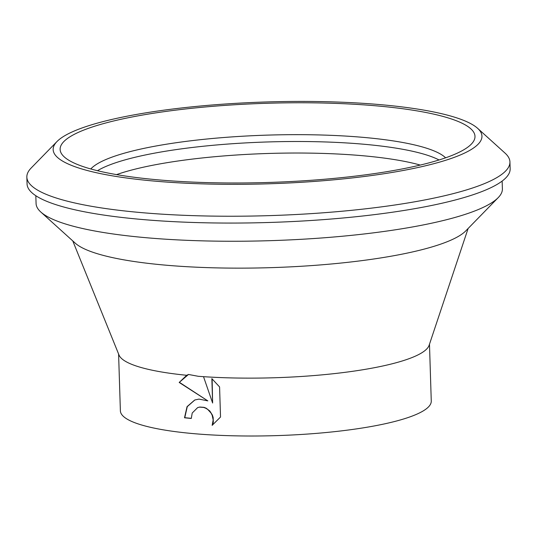 <?xml version="1.0" encoding="UTF-8"?>
<svg xmlns="http://www.w3.org/2000/svg" width="537" height="537" viewBox="0 0 537 537"><rect width="100%" height="100%" fill="white"/><g stroke="black" fill="none" stroke-linecap="round" stroke-linejoin="round"><path stroke-width="0.81" d="M56.996 141.533L31.173 168.007A241.663 46.108 -1.8 0 0 26.85 177.116A241.663 46.108 -1.8 0 0 208.296 216.028A241.663 46.108 -1.8 0 0 479.333 185.614A241.663 46.108 -1.8 0 0 509.935 161.932A241.663 46.108 -1.8 0 0 505.048 153.119L477.615 128.316A214.505 40.933 -1.8 0 0 300.364 101.419A214.505 40.933 -1.8 0 0 80.315 128.598A214.505 40.933 -1.8 0 0 56.996 141.533A214.505 40.933 -1.8 0 0 194.186 183.58A214.505 40.933 -1.8 0 0 454.792 157.16A214.505 40.933 -1.8 0 0 477.615 128.316M26.85 177.116L27.065 183.956A241.663 46.108 -1.8 0 0 31.952 192.77A241.663 46.108 -1.8 0 0 231.648 223.07A241.663 46.108 -1.8 0 0 479.548 192.454A241.663 46.108 -1.8 0 0 505.827 177.875A241.663 46.108 -1.8 0 0 510.15 168.772L509.935 161.932M439.051 159.972A180.378 34.415 -1.8 0 0 284.523 141.58A180.378 34.415 -1.8 0 0 111.159 164.356A180.378 34.415 -1.8 0 0 97.472 170.712M445.603 157.818A180.378 34.415 -1.8 0 0 297.444 134.659A180.378 34.415 -1.8 0 0 110.944 157.516A180.378 34.415 -1.8 0 0 90.8 168.967M448.704 156.697A207.537 39.597 -1.8 0 0 471.271 144.178A207.537 39.597 -1.8 0 0 338.538 103.5A207.537 39.597 -1.8 0 0 86.403 129.061A207.537 39.597 -1.8 0 0 64.319 156.965A207.537 39.597 -1.8 0 0 235.81 182.989A207.537 39.597 -1.8 0 0 448.704 156.697M420.263 165.067A177.465 33.865 -1.8 0 0 355.373 155.126A177.465 33.865 -1.8 0 0 116.542 174.612M35.845 196.287L36.073 203.496A233.273 44.511 -1.8 0 0 40.792 212.001A233.273 44.511 -1.8 0 0 155.636 238.495A233.273 44.511 -1.8 0 0 498.215 197.623A233.273 44.511 -1.8 0 0 502.39 188.836L502.162 181.627M40.792 212.001L75.261 243.167A199.146 37.999 -1.8 0 0 173.303 265.788A199.146 37.999 -1.8 0 0 465.767 230.897L498.215 197.623M188.5 374.47L179.197 382.458L186.722 375.289L188.48 374.464L198.274 376.296L203.516 376.672A155.515 29.676 -1.8 0 0 429.123 345.291L468.123 228.48M203.516 376.672L212.618 403.025L211.853 378.632L219.579 386.929L220.526 417.021L212.149 425.338L213.182 419.947L212.162 415.235L211.028 413.04L207.859 409.55L205.866 408.281L203.731 407.442L199.516 407.133L197.643 407.61L192.219 413.02L191.286 418.451A155.515 29.676 178.2 0 1 184.513 417.773L187.051 406.657L194.75 399.998L198.992 399.098L207.826 400.884L179.197 382.458M118.596 354.004L120.382 410.839A155.515 29.676 -1.8 0 0 200.093 434.171A155.515 29.676 -1.8 0 0 431.265 401.072L429.479 344.237M194.877 399.951L187.279 406.623L184.775 417.679A154.978 29.569 -1.8 0 0 191.279 418.33M179.465 382.364L207.826 400.884M197.777 407.563L199.777 407.039L203.993 407.341L206.127 408.18L209.846 411.047L212.424 415.141L213.155 417.497L213.303 422.183L212.444 425.156M212.122 378.833L212.618 403.025M72.764 240.905L119.013 355.038A155.515 29.676 -1.8 0 0 186.722 375.289"/></g></svg>
